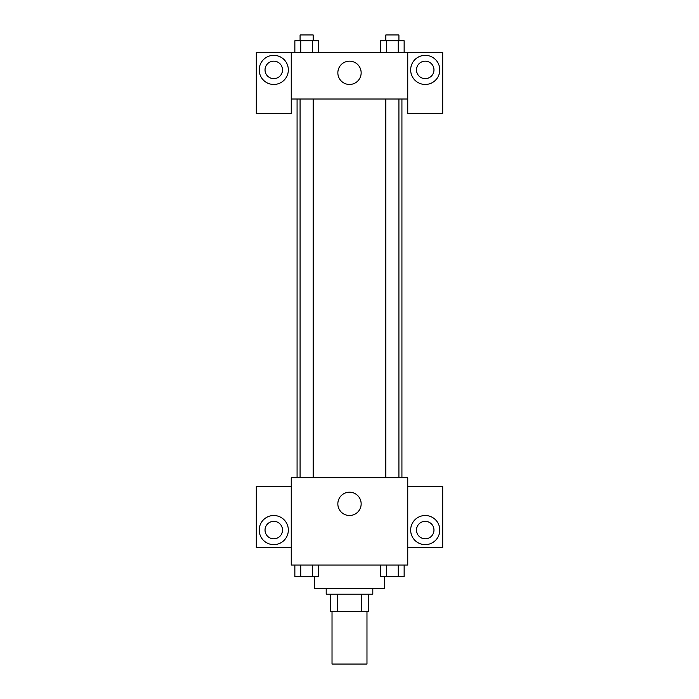 <?xml version="1.0" encoding="UTF-8"?>
<svg xmlns="http://www.w3.org/2000/svg" width="699" height="699" viewBox="0 0 699 699"><rect width="100%" height="100%" fill="white"/><g stroke="black" fill="none" stroke-linecap="round" stroke-linejoin="round"><path stroke-width="1.05" d="M332.025 611.625L332.025 664.05L366.975 664.05L366.975 611.625M361.759 594.15L361.759 611.625L330.566 611.625L330.566 594.15M361.759 611.625L368.434 611.625L368.434 594.15L368.434 611.625M372.803 588.322L372.803 594.15L326.197 594.15L326.197 588.322M337.241 594.15L337.241 611.625M314.55 576.675L314.55 588.322L384.45 588.322L384.45 576.675M407.753 565.028L291.247 565.028L291.247 477.653L407.753 477.653L407.753 565.028M273.772 544.635A14.565 14.565 0 0 1 261.164 522.791A14.565 14.565 0 0 1 286.389 522.791A14.565 14.565 0 0 1 273.772 544.635M291.247 547.553L256.297 547.553L256.297 486.39L291.247 486.39M265.035 530.078A8.738 8.738 0 0 1 273.772 521.34A8.738 8.738 0 0 1 282.51 530.078A8.738 8.738 0 0 1 273.772 538.815A8.738 8.738 0 0 1 265.035 530.078M349.5 515.513A11.647 11.647 0 0 1 339.408 498.038A11.647 11.647 0 0 1 359.592 498.038A11.647 11.647 0 0 1 349.5 515.513M425.228 544.635A14.565 14.565 0 0 1 412.611 522.791A14.565 14.565 0 0 1 437.836 522.791A14.565 14.565 0 0 1 425.228 544.635M407.753 547.553L442.703 547.553L442.703 486.39L407.753 486.39M416.49 530.078A8.738 8.738 0 0 1 425.228 521.34A8.738 8.738 0 0 1 433.965 530.078A8.738 8.738 0 0 1 425.228 538.815A8.738 8.738 0 0 1 416.49 530.078M401.925 99.022L401.925 477.653M385.822 477.653L385.822 99.022M313.178 99.022L313.178 477.653M407.753 99.022L407.753 113.588L442.703 113.588L442.703 52.425L407.753 52.425L407.753 99.022L291.247 99.022L291.247 113.588L256.297 113.588L256.297 52.425L291.247 52.425L291.247 99.022M282.51 69.9A8.738 8.738 0 0 1 273.772 78.638A8.738 8.738 0 0 1 265.035 69.9A8.738 8.738 0 0 1 273.772 61.163A8.738 8.738 0 0 1 282.51 69.9M273.772 84.465A14.565 14.565 0 0 1 261.164 62.622A14.565 14.565 0 0 1 286.389 62.622A14.565 14.565 0 0 1 273.772 84.465M433.965 69.9A8.738 8.738 0 0 1 420.859 77.467A8.738 8.738 0 0 1 420.859 62.333A8.738 8.738 0 0 1 433.965 69.9M425.228 84.465A14.565 14.565 0 0 1 412.611 62.622A14.565 14.565 0 0 1 437.836 62.622A14.565 14.565 0 0 1 425.228 84.465M407.753 52.425L291.247 52.425M337.853 72.81A11.647 11.647 0 0 1 355.328 62.727A11.647 11.647 0 0 1 355.328 82.901A11.647 11.647 0 0 1 337.853 72.81M404.144 52.425L404.144 40.778L380.606 40.778L380.606 52.425M398.255 40.778L398.255 52.425M386.486 40.778L386.486 52.425M385.822 40.778L385.822 34.95L398.919 34.95L398.919 40.778M318.394 52.425L318.394 40.778L294.856 40.778L294.856 52.425M312.514 40.778L312.514 52.425M300.745 40.778L300.745 52.425M300.081 40.778L300.081 34.95L313.178 34.95L313.178 40.778M404.144 565.028L404.144 576.675L380.606 576.675L380.606 565.028M398.255 565.028L398.255 576.675M386.486 565.028L386.486 576.675M398.919 576.675L385.822 576.675M318.394 565.028L318.394 576.675L294.856 576.675L294.856 565.028M312.514 565.028L312.514 576.675M300.745 565.028L300.745 576.675M313.178 576.675L300.081 576.675M297.075 99.022L297.075 477.653M398.919 477.653L398.919 99.022M300.081 99.022L300.081 477.653"/></g></svg>
